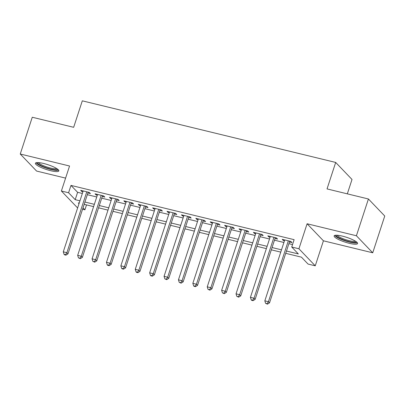<?xml version="1.0" encoding="UTF-8"?>
<svg xmlns="http://www.w3.org/2000/svg" width="405" height="405" viewBox="0 0 405 405"><rect width="100%" height="100%" fill="white"/><g stroke="black" fill="none" stroke-linecap="round" stroke-linejoin="round"><path stroke-width="0.61" d="M50.569 170.682A12.327 2.511 -161.9 0 0 58.846 170.92A12.327 2.511 -161.9 0 0 43.684 163.493A12.327 2.511 -161.9 0 0 35.407 163.256A12.327 2.511 -161.9 0 0 50.569 170.682M349.292 243.319A12.327 2.511 -161.9 0 0 357.569 243.557A12.327 2.511 -161.9 0 0 342.412 236.13A12.327 2.511 -161.9 0 0 334.135 235.897A12.327 2.511 -161.9 0 0 349.292 243.319M86.513 204.895L84.908 209.805L82.564 209.233M347.318 193.848L352.016 179.481L335.689 162.44L82.311 100.83L73.659 127.307L32.268 117.242L20.25 154.016L36.577 171.057L65.6 178.114M335.689 162.44L327.032 188.917L368.423 198.982L384.75 216.022L372.732 252.796L356.405 235.756L307.096 223.762L298.925 248.771L315.252 265.812L308.053 264.065L301.431 257.155L285.717 253.333M307.096 223.762L323.423 240.808L372.732 252.796M323.423 240.808L315.252 265.812M368.423 198.982L356.405 235.756M87.885 192.962L90.406 193.575L89.302 192.421L80.666 190.32L81.764 191.474L82.914 191.752M102.283 196.46L104.799 197.073L103.7 195.924L95.059 193.823L96.162 194.972L97.311 195.256M116.675 199.964L119.197 200.576L118.093 199.422L109.456 197.321L110.56 198.475L111.709 198.754M131.073 203.462L133.594 204.074L132.491 202.925L123.854 200.824L124.958 201.973L126.107 202.252M145.471 206.965L147.992 207.578L146.888 206.423L138.247 204.322L139.35 205.477L140.5 205.755M159.869 210.463L162.385 211.076L161.281 209.927L152.644 207.826L153.748 208.975L154.897 209.253M174.261 213.967L176.782 214.579L175.679 213.425L167.042 211.324L168.146 212.478L169.295 212.757M188.659 217.465L191.18 218.077L190.077 216.928L181.44 214.827L182.544 215.976L183.688 216.255M203.057 220.968L205.573 221.581L204.474 220.426L195.833 218.325L196.936 219.48L198.085 219.758M217.455 224.466L219.971 225.079L218.867 223.93L210.23 221.829L211.334 222.978L212.483 223.256M231.847 227.964L234.368 228.582L233.265 227.428L224.628 225.327L225.732 226.481L226.881 226.76M246.245 231.468L248.766 232.08L247.663 230.931L239.026 228.83L240.124 229.979L241.274 230.258M260.643 234.966L263.159 235.578L262.055 234.429L253.419 232.328L254.522 233.482L255.671 233.761M275.035 238.469L277.557 239.082L276.453 237.927L267.816 235.831L268.92 236.981L270.069 237.259M286.467 251.044L298.343 253.93L291.727 247.02L294.131 239.664L70.986 185.409L77.603 192.314L82.352 193.474M87.323 194.678L96.749 196.972M101.721 198.182L111.147 200.47M116.119 201.68L125.545 203.973M130.511 205.183L139.938 207.471M144.909 208.681L154.335 210.975M159.307 212.185L168.733 214.473M173.699 215.683L183.131 217.976M188.097 219.186L197.524 221.474M202.495 222.684L211.921 224.977M216.893 226.182L226.319 228.476M231.285 229.686L240.712 231.979M245.683 233.184L255.109 235.477M260.081 236.687L269.507 238.98M274.479 240.185L283.905 242.479M288.871 243.689L292.526 244.574M289.433 241.967L291.954 242.58L290.851 241.431L282.214 239.33L283.318 240.484L284.467 240.762M77.618 207.957L61.383 191.013L69.559 166.004L20.25 154.016M61.383 191.013L68.582 192.76L75.203 199.67L79.952 200.824M70.986 185.409L68.582 192.76M291.727 247.02L298.925 248.771M79.203 203.118L78.292 202.895L79.026 203.659M83.025 207.836L84.908 209.805M280.751 252.123L271.325 249.834M266.353 248.624L256.927 246.331M251.956 245.126L242.529 242.833M237.563 241.623L228.136 239.33M223.165 238.125L213.739 235.831M208.767 234.622L199.341 232.328M194.37 231.123L184.943 228.83M179.977 227.62L170.551 225.327M165.579 224.122L156.153 221.829M151.181 220.619L141.755 218.325M136.789 217.12L127.357 214.827M122.391 213.617L112.965 211.329M107.993 210.119L98.567 207.826M93.595 206.616L84.169 204.328M84.918 202.034L94.345 204.328M99.316 205.532L108.743 207.826M113.714 209.036L123.14 211.329M128.107 212.534L137.533 214.827M142.504 216.037L151.931 218.33M156.902 219.535L166.328 221.829M171.3 223.039L180.726 225.332M185.692 226.537L195.119 228.83M200.09 230.04L209.517 232.333M214.488 233.538L223.914 235.831M228.881 237.041L238.312 239.33M243.278 240.54L252.705 242.833M257.676 244.043L267.103 246.331M272.074 247.541L281.5 249.834M77.603 192.314L75.203 199.67M283.581 239.664L283.318 240.484M269.188 236.161L268.92 236.981M254.791 232.662L254.522 233.482M240.393 229.159L240.124 229.979M226 225.661L225.732 226.481M211.602 222.163L211.334 222.978M197.205 218.66L196.936 219.48M182.807 215.161L182.544 215.976M168.414 211.658L168.146 212.478M154.016 208.16L153.748 208.975M139.619 204.657L139.35 205.477M125.221 201.158L124.958 201.973M110.828 197.655L110.56 198.475M96.43 194.157L96.162 194.972M82.033 190.654L81.764 191.474M288.33 240.818L268.429 301.715L264.829 300.839L284.73 239.942M289.702 241.152L269.527 302.864L268.429 301.715L267.052 303.709L265.614 303.36L267.492 304.17L267.052 303.709M267.492 304.17L269.527 302.864M264.829 300.839L265.614 303.36M356.385 241.846A10.672 2.172 18.1 0 1 349.216 241.658A10.672 2.172 18.1 0 1 336.104 235.214M337.183 235.244A9.877 2.01 -161.9 0 0 349.237 240.691A9.877 2.01 -161.9 0 0 355.494 241.228M334.738 235.406A12.251 2.496 -161.9 0 0 349.657 242.119A12.251 2.496 -161.9 0 0 357.372 242.803M57.662 169.209A10.672 2.172 18.1 0 1 51.298 169.209A10.672 2.172 18.1 0 1 40.586 165.422A10.672 2.172 18.1 0 1 37.376 162.577M38.46 162.607A9.877 2.01 -161.9 0 0 41.34 164.719A9.877 2.01 -161.9 0 0 56.771 168.591M36.015 162.769A12.251 2.496 -161.9 0 0 39.558 165.346A12.251 2.496 -161.9 0 0 58.649 170.166M273.937 237.315L254.031 298.212L250.432 297.341L270.337 236.444M275.304 237.649L255.135 299.366L254.031 298.212L252.654 300.211L251.216 299.857L251.657 300.318L253.1 300.672L252.654 300.211M253.1 300.672L255.135 299.366M250.432 297.341L251.216 299.857M259.539 233.817L239.633 294.713L236.034 293.838L255.94 232.941M260.911 234.151L240.737 295.863L239.633 294.713L238.261 296.708L236.819 296.359L238.702 297.169L238.261 296.708M238.702 297.169L240.737 295.863M236.034 293.838L236.819 296.359M245.141 230.313L225.236 291.215L221.636 290.339L241.542 229.443M246.513 230.648L226.339 292.364L225.236 291.215L223.864 293.21L222.426 292.856L224.304 293.671L223.864 293.21M224.304 293.671L226.339 292.364M221.636 290.339L222.426 292.856M230.744 226.815L210.843 287.712L207.244 286.836L227.144 225.939M232.116 227.149L211.947 288.866L210.843 287.712L209.466 289.707L208.028 289.357L209.906 290.167L209.466 289.707M209.906 290.167L211.947 288.866M207.244 286.836L208.028 289.357M216.351 223.317L196.445 284.214L192.846 283.338L212.752 222.441M217.718 223.646L197.549 285.363L196.445 284.214L195.073 286.208L193.631 285.859L194.071 286.32L195.514 286.669L195.073 286.208M195.514 286.669L197.549 285.363M192.846 283.338L193.631 285.859M201.953 219.814L182.048 280.711L178.448 279.835L198.354 218.938M203.325 220.148L183.151 281.865L182.048 280.711L180.676 282.705L179.238 282.356L181.116 283.166L180.676 282.705M181.116 283.166L183.151 281.865M178.448 279.835L179.238 282.356M187.555 216.316L167.655 277.212L164.055 276.337L183.956 215.44M188.927 216.645L168.753 278.362L167.655 277.212L166.278 279.207L164.84 278.858L166.718 279.668L166.278 279.207M166.718 279.668L168.753 278.362M164.055 276.337L164.84 278.858M173.158 212.812L153.257 273.709L149.658 272.833L169.563 211.936M174.53 213.146L154.361 274.863L153.257 273.709L151.88 275.704L150.442 275.354L150.883 275.815L152.326 276.164L151.88 275.704M152.326 276.164L154.361 274.863M149.658 272.833L150.442 275.354M158.765 209.314L138.859 270.211L135.26 269.335L155.166 208.438M160.132 209.643L139.963 271.36L138.859 270.211L137.487 272.206L136.045 271.856L136.485 272.317L137.928 272.666L137.487 272.206M137.928 272.666L139.963 271.36M135.26 269.335L136.045 271.856M144.367 205.811L124.462 266.708L120.862 265.832L140.768 204.935M145.739 206.145L125.565 267.862L124.462 266.708L123.09 268.702L121.652 268.353L122.092 268.814L123.53 269.163L123.09 268.702M123.53 269.163L125.565 267.862M120.862 265.832L121.652 268.353M129.97 202.313L110.069 263.209L106.469 262.334L126.37 201.437M131.341 202.647L111.172 264.359L110.069 263.209L108.692 265.204L107.254 264.855L107.695 265.315L109.132 265.665L108.692 265.204M109.132 265.665L111.172 264.359M106.469 262.334L107.254 264.855M115.577 198.809L95.671 259.706L92.072 258.83L111.977 197.934M116.944 199.144L96.775 260.861L95.671 259.706L94.299 261.701L92.856 261.352L94.74 262.162L94.299 261.701M94.74 262.162L96.775 260.861M92.072 258.83L92.856 261.352M101.179 195.311L81.273 256.208L77.674 255.332L97.58 194.435M102.551 195.645L82.377 257.357L81.273 256.208L79.901 258.203L78.459 257.853L80.342 258.663L79.901 258.203M80.342 258.663L82.377 257.357M77.674 255.332L78.459 257.853M86.781 191.808L66.876 252.705L63.281 251.829L83.182 190.932M88.153 192.142L67.979 253.859L66.876 252.705L65.504 254.699L64.066 254.35L64.506 254.811L65.944 255.16L65.504 254.699M65.944 255.16L67.979 253.859M63.281 251.829L64.066 254.35"/></g></svg>
